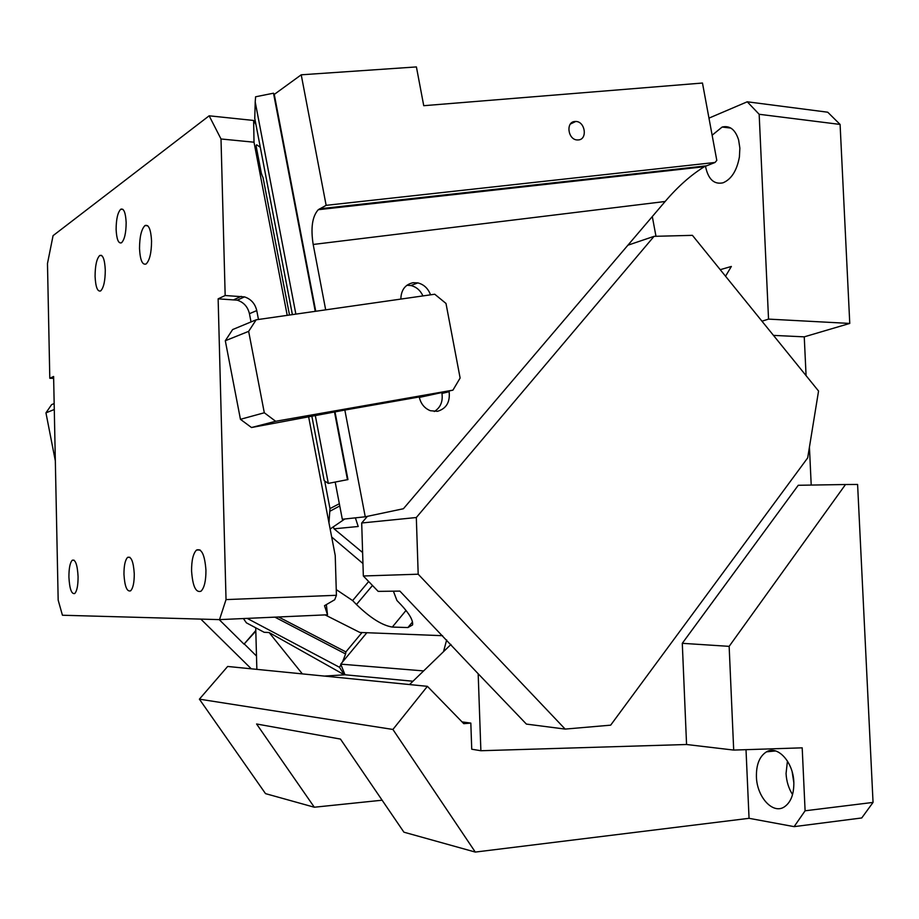 <?xml version="1.0" encoding="UTF-8"?>
<svg xmlns="http://www.w3.org/2000/svg" width="919" height="919" viewBox="0 0 919 919"><rect width="100%" height="100%" fill="white"/><g stroke="black" fill="none" stroke-linecap="round" stroke-linejoin="round"><path stroke-width="1.38" d="M805.101 810.788L802.195 747.836L733.695 750.076L729.146 646.356L845.503 484.52L857.599 484.451L873.05 802.413L861.735 817.956L794.119 826.64L805.101 810.788L873.05 802.413M811.213 485.071L809.432 447.139M733.695 750.076L686.562 744.505L682.289 643.311L729.146 646.356M686.562 744.505L480.878 750.731L478.179 673.753L399.88 591.101L378.168 591.376L363.338 575.983L361.695 522.991L367.428 516.329M682.289 643.311L798.243 485.278L845.503 484.52M761.977 321.202L768.537 319.111L759.163 114.278L747.25 101.791L827.732 112.21L840.092 124.433L849.765 323.431L804.251 336.848L806.078 375.63M804.251 336.848L773.476 335.389M478.179 673.753L526.403 724.092L565.162 729.089L610.664 725.16L807.686 457.88L818.553 391.034L692.421 235.344L654.052 236.344L416.318 517.523L418.191 574.203L565.162 729.089M627.907 245.201L654.052 236.344M361.695 522.991L416.318 517.523M418.191 574.203L363.338 575.983M446.657 639.946L443.521 651.663M344.981 674.73L340.742 664.138L423.625 670.916M345.05 674.776L412.953 681.243M219.216 619.624L244.017 644.15L255.815 631.135L255.723 627.803M244.017 644.15L255.792 630.537M200.824 619.107L251.289 668.802M302.362 673.891L269.118 632.536L264.201 632.306L246.407 622.841L243.397 618.556M269.118 632.536L344.326 674.822L339.479 667.274L247.165 618.384M344.326 674.822L324.487 676.085M705.47 166.178C708.112 179.159 713.96 184.708 722.989 182.824C731.375 179.308 736.843 170.693 739.404 156.977L739.864 148.154L738.635 139.998C735.338 129.59 729.835 125.271 722.139 127.04L712.133 135.219M255.815 631.135L256.493 656.028L244.523 644.185M340.972 664.713L339.479 667.274M342.5 662.025L345.613 653.949L274.896 617.143M366.853 632.72L340.742 664.138M278.606 616.982L345.889 651.916L345.613 653.949M720.243 269.681L731.363 266.453L725.539 276.217M256.493 656.028L256.861 669.365M747.25 101.791L708.974 118.126M409.541 684.552L450.965 644.449M849.765 323.431L768.537 319.111M759.163 114.278L840.092 124.433M427.404 686.332L227.659 666.459L199.389 699.164L265.522 793.637L314.321 807.227L256.585 723.988L340.455 739.071L403.923 832.189L475.295 852.074L392.907 729.456L427.404 686.332L463.773 723.667L470.827 723.092L462.062 721.897M792.201 772.052L793.855 782.862M787.445 761.047L786.055 773.511C786.492 781.38 788.651 788.41 792.546 794.602M793.832 782.287C793.327 762.035 777.566 744.976 766.48 751.845C759.565 756.234 756.211 764.528 756.417 776.739C756.808 796.589 772.442 814.326 783.976 807.123C790.731 802.724 794.016 794.441 793.832 782.287M794.119 826.64L749.054 818.312L746.01 749.674M480.878 750.731L471.734 749.215L470.827 723.092M749.054 818.312L475.295 852.074M382.12 800.208L314.321 807.227M392.907 729.456L199.389 699.164M205.948 570.251C205.971 580.842 204.34 587.815 201.031 591.193C195.827 593.008 192.68 586.265 191.577 570.975C191.531 560.418 193.174 553.445 196.517 550.044C201.64 548.183 204.788 554.915 205.948 570.251M53.658 378.375L49.798 378.272L47.478 263.535L53.072 235.655L209.153 115.805L221.008 138.976L225.166 295.516L218.136 298.836L226.028 599.59L336.423 595.294L334.734 599.728L324.499 605.678L327.509 614.788L219.515 619.624L226.028 599.59M49.798 378.272L53.612 376.48L58.173 600.13L62.435 615.236L219.515 619.624M123.962 574.352C123.939 565.599 125.156 559.924 127.638 557.351C131.268 556.202 133.473 561.693 134.266 573.835C134.277 582.612 133.06 588.275 130.59 590.837C126.925 591.951 124.72 586.448 123.962 574.352M139.516 248.544C139.585 236.815 141.4 229.153 144.984 225.557C148.694 224.236 150.877 229.382 151.555 240.985C151.474 252.771 149.659 260.433 146.11 263.983C142.353 265.292 140.159 260.146 139.516 248.544M68.914 577.098C68.902 568.252 70.028 562.623 72.291 560.211C75.473 559.338 77.403 564.817 78.081 576.638C78.092 585.506 76.978 591.135 74.715 593.525C71.51 594.352 69.568 588.872 68.914 577.098M116.116 229.463C116.185 219.067 117.747 212.312 120.791 209.21C123.824 208.176 125.616 212.611 126.156 222.536C126.075 232.978 124.525 239.733 121.503 242.788C118.436 243.822 116.644 239.377 116.116 229.463M105.283 270.014C105.214 280.858 103.675 287.831 100.665 290.921C97.494 291.932 95.633 287.096 95.082 276.412C95.139 265.602 96.679 258.641 99.711 255.505C102.859 254.471 104.709 259.307 105.283 270.014M289.508 315.033L263.041 177.597C261.341 174.288 259.491 167.476 257.504 157.172C255.953 148.166 255.746 144.088 256.906 144.938L257.021 145.099M328.956 522.808L329.99 508.598L339.341 503.715M344.797 518.994L330.139 529.022M100.608 255.551L101.366 255.333M308.635 416.858L335.228 555.513L336.423 595.294M287.21 315.355L254.012 142.204L221.008 138.976M251.025 321.937L249.44 313.701L256.757 310.576C255.091 303.603 251.002 299.031 244.477 296.883L225.166 295.516M256.757 310.576L258.469 319.479M249.44 313.701C247.797 306.808 243.742 302.294 237.274 300.168L218.136 298.836M326.348 604.61L327.509 614.788M255.93 124.525L253.633 120.458L254.012 142.204M253.633 120.458L209.153 115.805M256.906 144.938L260.295 147.27M333.264 526.966L334.068 528.816L362.614 552.526M393.401 591.181L396.951 600.509L400.96 604.679C409.426 613.743 413.297 620.497 412.562 624.931L407.921 627.551L392.31 627.068C382.235 625.46 370.288 617.936 356.457 604.518L352.632 600.578L368.68 581.532M331.679 537.006L362.948 563.519M352.632 600.578L336.251 589.596M355.377 517.856L358.203 526.495L334.068 528.816M315.757 311.277L274.264 94.416L301.225 74.807L416.41 66.926L423.739 105.696L702.472 83.032L716.797 160.388L715.039 162.468L704.345 166.718C690.893 175.012 677.831 186.603 665.138 201.491L403.418 508.735L365.245 516.788L342.316 519.258L335.194 482.096M274.264 94.416L273.506 93.198L255.585 96.794L255.218 101.986L295.872 314.114M315.332 415.675L328.313 483.394L347.956 479.58L335.067 412.206M273.506 93.198L315.251 311.346M334.562 412.286L347.474 479.764M325.085 614.891L359.869 632.444L442.579 635.695M54.29 409.506L45.95 412.861L51.602 404.636L54.164 403.567M45.95 412.861L55.335 460.867M652.306 216.562L655.982 236.298M292.368 314.62L254.758 118.367L255.218 101.986M254.758 118.367L292.391 314.62M328.313 483.394L324.2 480.671L311.874 416.284L324.2 480.671M251.484 427.519L240.445 419.317L264.304 412.769L275.666 421.281L251.484 427.519L344.843 410.058L365.245 516.788M665.138 201.491L313.184 244.465L325.682 309.852M313.184 244.465C310.588 227.958 312.288 216.367 318.273 209.704L326.142 205.339L301.225 74.807M419.317 397.422L452.929 390.15L460.12 378.031L445.991 303.442L434.744 294.229L256.171 319.801L248.647 331.357L225.304 340.742L232.622 329.565L256.171 319.801M264.304 412.769L248.647 331.357M452.929 390.15L275.666 421.281M240.445 419.317L225.304 340.742M344.843 410.058L419.225 396.974C420.776 403.774 424.498 408.358 430.391 410.724L437.478 411.321C446.312 408.656 450.207 402.12 449.138 391.712L449.023 391.092M434.296 411.517C440.511 407.611 443.061 401.58 441.947 393.447L441.832 392.827M430.551 294.827C428.105 288.417 423.866 284.43 417.835 282.891L413.068 282.707C405.176 284.499 401.098 289.956 400.833 299.089M422.947 295.918C420.339 290.324 416.318 286.866 410.873 285.533L406.887 285.269M715.039 162.468L326.142 205.339M578.361 139.929C587.804 139.481 585.231 121.342 575.742 121.469L574.915 121.492C565.507 121.859 567.919 139.929 577.373 139.952L578.361 139.929M345.889 651.916L362.029 632.525M261.364 173.404L256.148 146.224M324.924 482.188L329.99 508.598M329.99 511.205L339.766 505.944M234.046 299.64L241.226 296.343M441.947 393.447L449.138 391.712M319.582 208.808L706.286 165.845M407.921 627.551L412.505 621.968M392.31 627.068L406.026 610.446M356.457 604.518L372.482 585.472M730.858 128.086L722.139 127.04M775.533 750.938L766.48 751.845M72.291 560.211L74.06 560.165M127.638 557.351L129.878 557.293M120.791 209.21L122.939 209.371M144.984 225.557L147.718 225.752M99.711 255.505L101.825 255.631M100.699 255.562L101.412 255.344M237.274 300.168L244.477 296.883M196.517 550.044L200.078 549.964M410.873 285.533L417.835 282.891M318.273 209.704L704.345 166.718M570.412 124.031L575.742 121.469"/></g></svg>
